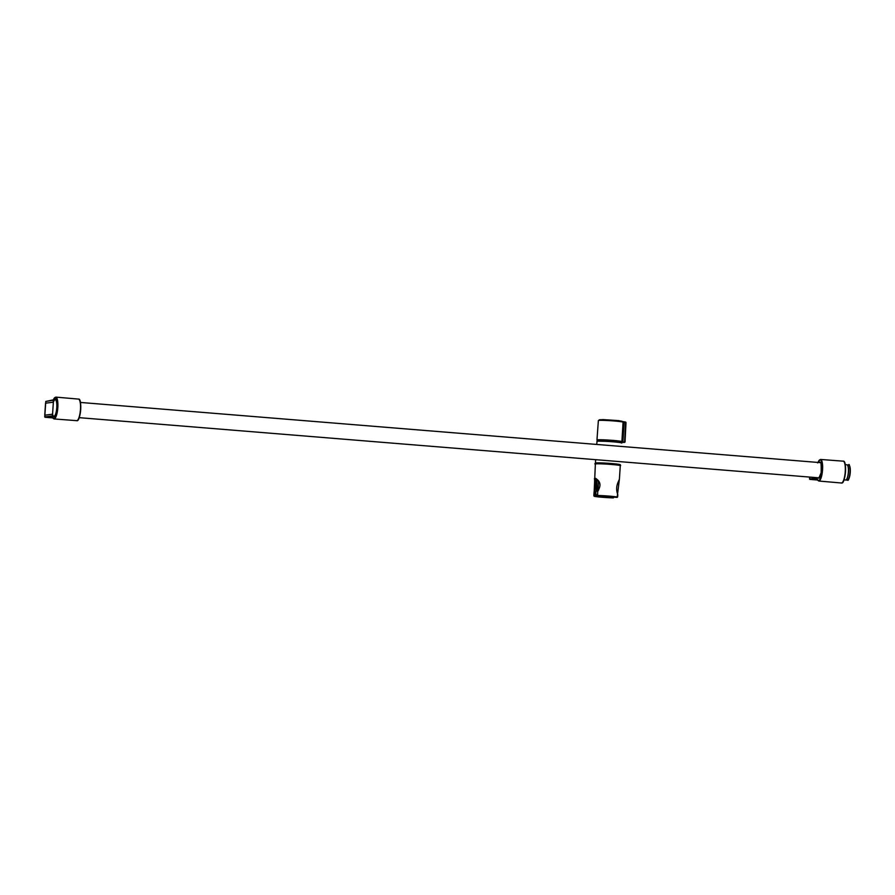 <?xml version="1.0" encoding="UTF-8"?>
<svg xmlns="http://www.w3.org/2000/svg" width="895" height="895" viewBox="0 0 895 895"><rect width="100%" height="100%" fill="white"/><g stroke="black" fill="none" stroke-linecap="round" stroke-linejoin="round"><path stroke-width="1.34" d="M847.364 480.112L845.887 480A7.596 2.014 -85.3 0 0 845.943 479.988A7.596 2.014 -85.3 0 0 848.46 472.504A7.596 2.014 -85.3 0 0 847.129 464.852L848.594 464.975C849.288 463.297 849.847 465.859 850.25 472.661C849.176 478.724 848.281 481.219 847.543 480.112L847.364 480.112A7.596 2.014 -85.3 0 0 847.475 480.112A7.596 2.014 -85.3 0 0 850.004 472.493A7.596 2.014 -85.3 0 0 848.594 464.975M53.029 400.255L45.779 401.452L44.828 415.056L45.074 417.283L52.134 416.388M53.353 402.325A8.323 2.215 94.7 0 1 56.508 401.933A8.323 2.215 94.7 0 1 55.736 413.658A8.323 2.215 94.7 0 1 52.57 414.072L53.353 402.325M819.372 477.852A7.82 2.081 94.7 0 1 818.992 478.019A7.82 2.081 94.7 0 1 818.88 478.019A7.82 2.081 94.7 0 1 818.433 477.796M819.675 462.581A7.82 2.081 94.7 0 1 820.021 462.435A7.82 2.081 94.7 0 1 820.144 462.435A7.82 2.081 94.7 0 1 820.603 462.681M817.034 478.691L809.841 479.373L809.662 477.08L809.527 478.993L816.564 478.098L817.034 478.691A10.483 2.786 -85.3 0 0 820.916 477.013A10.483 2.786 -85.3 0 0 821.856 462.883A10.483 2.786 -85.3 0 0 818.131 462.178L817.582 462.894M843.996 479.877L845.697 480.011A7.63 2.025 -85.3 0 0 845.809 480.011A7.63 2.025 -85.3 0 0 848.348 472.359A7.63 2.025 -85.3 0 0 846.927 464.796L845.238 464.662M44.851 415.392L45.679 403.007M51.932 414.284L52.604 415.135A8.872 2.361 94.7 0 0 55.893 413.781A8.872 2.361 94.7 0 0 56.687 401.777A8.872 2.361 94.7 0 0 53.521 401.251L52.738 402.269L45.555 403.186L44.75 415.202L51.932 414.284M598.878 481.51L595.32 478.254L594.515 491.903L595.488 492.06L595.32 494.633A11.098 0.593 -176.2 0 0 595.869 494.745M596.025 490.717L595.533 491.858L594.101 491.78L594.269 496.322A12.138 0.649 -176.2 0 0 613.411 497.888L613.88 497.15L593.832 495.584L594.09 491.881M597.905 491.243L598.61 481.096L594.403 478.646L595.332 484.352C595.79 485.627 595.388 488.099 594.101 491.78L593.855 495.573M594.179 491.691L595.365 464.035A12.485 0.671 3.8 0 1 607.873 464.192A12.485 0.671 3.8 0 1 620.291 465.691C624.531 464.919 590.129 462.76 595.365 464.035M595.32 478.254L597.077 479.451C600.69 482.327 600.903 486.253 597.703 491.243L597.636 495.17M593.956 495.964L613.411 497.888L593.956 495.964M617.226 496.759L619.407 478.993C619.139 480.895 614.596 486.444 617.796 494.532L617.796 494.644M597.491 495.159L595.32 494.633M595.902 478.478L596.014 480.716M597.39 494.946L595.723 494.454L595.981 490.84C597.144 487.809 597.122 484.083 595.925 479.664L596.607 479.015M596.159 490.505L595.992 478.534M597.692 491.299L595.947 490.93L596.831 489.699L598.61 490.024M597.066 479.451L596.831 489.699M618.848 420.65L602.76 419.576M623.625 442.231L624.408 442.096A15.953 0.861 -176.2 0 0 625.034 442.018L625.997 422.72L623.065 422.239L621.891 441.638L623.065 422.239A12.385 0.671 -176.2 0 0 623.077 422.216A12.385 0.671 -176.2 0 0 610.759 420.728A12.385 0.671 -176.2 0 0 598.363 420.572L596.965 439.982A12.485 0.671 3.8 0 1 609.473 440.139A12.485 0.671 3.8 0 1 621.891 441.638A12.485 0.671 3.8 0 1 621.891 441.649L621.522 441.973A12.138 0.649 3.8 0 0 607.694 440.396A12.138 0.649 3.8 0 0 597.826 440.586M619.899 442.186L624.061 442.421A15.607 0.839 3.8 0 0 624.676 442.343L622.775 442.152L624.609 441.951L625.549 422.653M624.095 422.529L622.92 441.806M625.034 442.018L625.997 422.72A0.694 0.682 79.7 0 0 625.348 422.004L622.64 421.601M625.482 422.653A0.694 0.66 84.8 0 0 624.889 422.06L623.166 421.937A13.246 0.716 -176.2 0 0 623.725 421.858M848.046 479.754A7.283 1.935 -85.3 0 0 850.239 472.728A7.283 1.935 -85.3 0 0 849.221 465.434M79.319 399.763A10.483 2.786 94.7 0 1 80.651 410.123A10.483 2.786 94.7 0 1 77.664 420.135M78.424 399.08C82.541 397.816 80.494 422.619 76.668 420.661A10.829 2.875 -85.3 0 0 80.416 410.1A10.829 2.875 -85.3 0 0 78.424 399.08L55.77 397.111A10.953 2.909 94.7 0 1 57.772 408.265A10.953 2.909 94.7 0 1 53.991 418.938L52.324 416.835M51.776 416.018L44.75 416.913L52.693 417.864L45.063 417.283M53.096 400.244L45.779 401.452L53.364 399.841A10.606 2.819 94.7 0 1 57.112 400.591A10.606 2.819 94.7 0 1 56.172 414.877A10.606 2.819 94.7 0 1 52.246 416.6M53.364 399.841L52.805 400.557M818.03 477.762A8.033 2.137 -85.3 0 0 821.33 471.419A8.033 2.137 -85.3 0 0 819.842 462.212A8.033 2.137 -85.3 0 0 819.272 462.547M818.142 462.077L820.514 459.448A10.829 2.875 94.7 0 1 822.505 470.468A10.829 2.875 94.7 0 1 818.757 481.029L841.423 482.998A10.953 2.909 -85.3 0 0 845.204 472.314A10.953 2.909 -85.3 0 0 843.191 461.171C847.352 460.064 845.383 484.687 841.423 482.998M842.419 482.472A10.606 2.819 -85.3 0 0 845.451 472.336A10.606 2.819 -85.3 0 0 844.097 461.854M809.807 479.172L810.758 479.25M817.527 480.033L809.841 479.373L817.527 480.033M597.737 491.456L597.491 495.125M617.494 497.083A12.485 0.671 -176.2 0 0 597.793 495.483M617.147 497.407A12.138 0.649 -176.2 0 0 597.994 495.852L617.147 497.407L597.972 495.852L597.379 495.136M595.533 463.934A12.351 0.66 3.8 0 1 607.884 464.057A12.351 0.66 3.8 0 1 620.145 465.568M597.972 441.011A11.59 0.627 3.8 0 1 609.394 441.246A11.59 0.627 3.8 0 1 620.75 442.522M596.294 463.722L596.305 463.509A11.59 0.627 3.8 0 1 607.918 463.655A11.59 0.627 3.8 0 1 619.429 465.042L619.116 465.053M596.305 463.509L596.338 463.465A11.724 0.627 3.8 0 1 607.918 463.509A11.724 0.627 3.8 0 1 619.418 465.008M596.875 441.392A12.485 0.671 3.8 0 1 609.383 441.548A12.485 0.671 3.8 0 1 621.801 443.047C619.34 442.645 628.581 443.238 610.837 441.448L597.11 441.134L596.674 444.446M597.155 441.269A12.284 0.66 3.8 0 1 609.394 441.347A12.284 0.66 3.8 0 1 621.533 442.891M619.687 465.098A12.284 0.66 3.8 0 1 619.429 465.12L620.358 464.751A12.485 0.671 3.8 0 0 607.94 463.252A12.485 0.671 3.8 0 0 595.432 463.095L596.305 463.588A12.284 0.66 3.8 0 1 607.504 463.442A12.284 0.66 3.8 0 1 619.687 465.098M618.691 420.616A84.13 84.13 0 0 1 619.004 420.672L599.538 419.777A11.814 0.638 3.8 0 1 610.804 420.091A11.814 0.638 3.8 0 1 622.014 421.276A11.814 0.638 3.8 0 1 622.059 421.288M599.437 419.8A11.814 0.638 3.8 0 1 599.538 419.777L598.363 420.572M622.775 442.152L621.522 441.973M623.625 442.074L621.857 441.94M44.862 415.179L44.75 416.913M53.376 399.741L55.77 397.111M45.779 401.452L45.667 403.175M76.668 420.661L53.991 418.938M818.88 478.019L821.14 472.773C821.33 464.65 821.006 461.205 820.144 462.435M817.034 478.814L818.757 481.029M820.514 459.448L843.191 461.171M820.514 462.648L80.427 402.448M819.272 477.863L79.185 417.663M617.673 496.77L617.807 494.644M619.407 478.993L620.291 465.691M620.929 442.555L620.985 441.738M597.804 441.022L597.86 440.195M595.432 463.095L595.656 459.672M619.004 420.672L623.077 422.216M597.826 440.597L596.965 439.982M621.891 442.264L623.658 442.398"/></g></svg>
